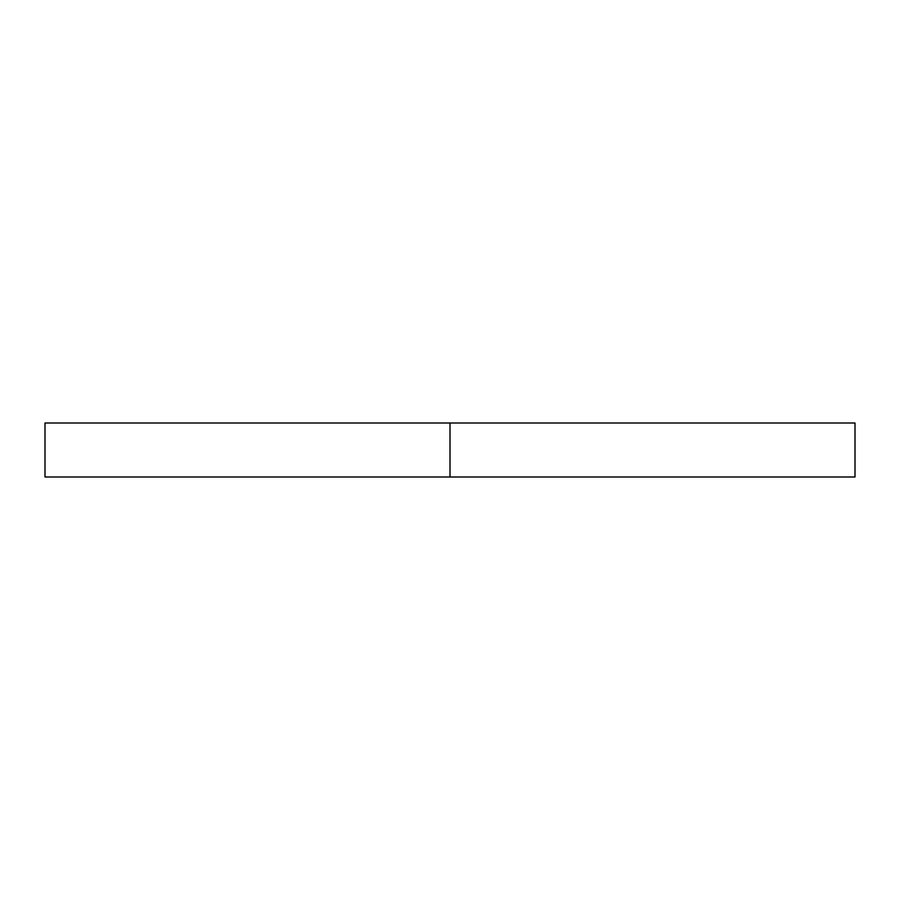 <?xml version="1.0" encoding="UTF-8"?>
<svg xmlns="http://www.w3.org/2000/svg" width="900" height="900" viewBox="0 0 900 900"><rect width="100%" height="100%" fill="white"/><g stroke="black" fill="none" stroke-linecap="round" stroke-linejoin="round"><path stroke-width="1.35" d="M686.25 423L450 423L450 477L700.166 477M213.75 477L450 477L450 423L199.834 423M450 423L855 423L855 477L45 477L45 423L450 423"/></g></svg>
